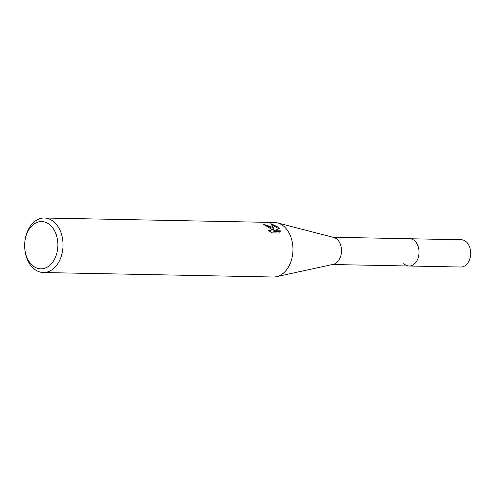 <?xml version="1.0" encoding="UTF-8"?>
<svg xmlns="http://www.w3.org/2000/svg" width="495" height="495" viewBox="0 0 495 495"><rect width="100%" height="100%" fill="white"/><g stroke="black" fill="none" stroke-linecap="round" stroke-linejoin="round"><path stroke-width="0.74" d="M24.88 241.492L24.948 240.966A27.268 19.181 91.1 0 1 44.377 217.998L274.317 222.478A27.268 19.181 91.1 0 1 277.472 222.911L333.76 237.458A13.631 9.591 91.1 0 1 339.663 258.761A13.631 9.591 91.1 0 1 333.24 264.342L276.427 276.686A27.268 19.181 91.1 0 1 273.259 277.002L43.312 272.522A27.268 19.181 91.1 0 1 32.522 267.492A27.268 19.181 91.1 0 1 24.793 248.818L24.75 248.292A23.63 16.62 91.1 0 1 24.88 241.492A23.63 16.62 91.1 0 1 51.078 225.949A23.63 16.62 91.1 0 1 54.679 258.891A23.63 16.62 91.1 0 1 31.445 264.472A23.63 16.62 91.1 0 1 24.75 248.292M332.98 237.254L409.693 238.751A13.631 9.591 91.1 0 1 415.088 241.263A13.631 9.591 91.1 0 1 418.504 256.614A13.631 9.591 91.1 0 1 409.161 266.013L460.833 267.015A13.631 9.591 91.1 0 0 470.176 257.617A13.631 9.591 91.1 0 0 466.766 242.272A13.631 9.591 91.1 0 0 461.365 239.753L409.693 238.751A13.631 9.591 91.1 0 1 418.04 246.207A13.631 9.591 91.1 0 1 417.167 260.271A13.631 9.591 91.1 0 1 409.161 266.013A13.631 9.591 91.1 0 1 403.765 263.495M277.472 222.911A27.268 19.181 91.1 0 1 285.114 227.508A27.268 19.181 91.1 0 1 289.272 265.524A27.268 19.181 91.1 0 1 276.427 276.686M272.194 227.261L273.772 229.445L273.11 227.279L270.839 223.647L278.79 227.391L279.626 228.449L274.211 230.732L280.405 230.856L279.687 233.021L272.046 232.873L268.309 230.293L269.917 230.658L271.396 229.965L270.14 227.217L266.768 225.615L265.079 225.361A27.268 19.181 -88.9 0 0 263.235 224.124L272.194 227.261M44.377 217.998A27.268 19.181 91.1 0 1 55.174 223.035A27.268 19.181 91.1 0 1 61.993 253.725A27.268 19.181 91.1 0 1 43.312 272.522M264.658 225.046L273.395 230.194L273.772 229.445M271.402 229.965L269.769 231.406M279.83 232.829L280.015 231.611L273.828 231.487L274.211 230.732M278.926 228.727L271.786 224.73M280.022 231.611L280.405 230.856M409.161 266.013L332.448 264.516"/></g></svg>
